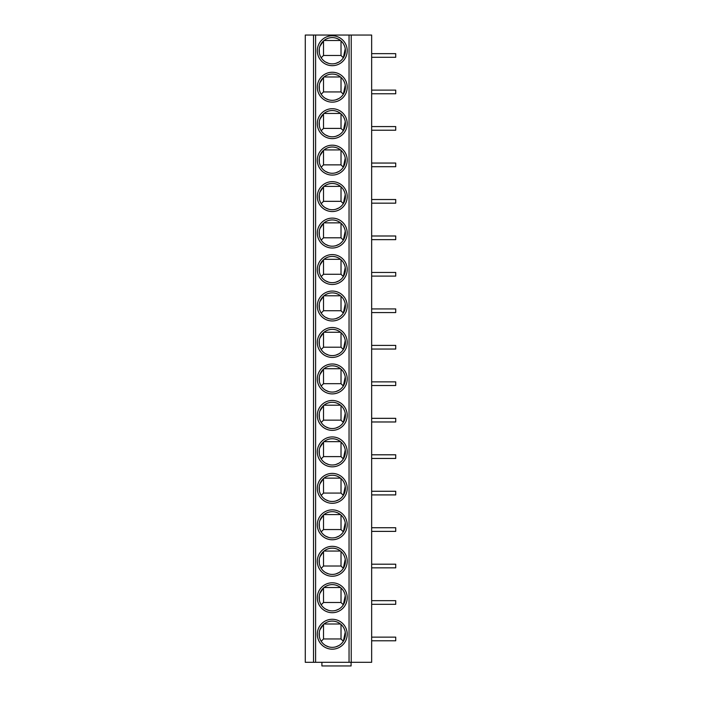 <?xml version="1.0" encoding="UTF-8"?>
<svg xmlns="http://www.w3.org/2000/svg" width="701" height="701" viewBox="0 0 701 701"><rect width="100%" height="100%" fill="white"/><g stroke="black" fill="none" stroke-linecap="round" stroke-linejoin="round"><path stroke-width="1.05" d="M313.522 35.05L351.227 35.05L351.227 662.305L305.277 662.305L305.277 35.05L313.522 35.05L313.522 662.305M351.227 662.305L371.653 662.305L371.653 35.05L351.227 35.05M332.265 619.272A14.949 14.949 0 0 1 347.214 634.221A14.949 14.949 0 0 1 332.265 649.179A14.949 14.949 0 0 1 317.316 634.221A14.949 14.949 0 0 1 332.265 619.272M332.265 582.803A14.949 14.949 0 0 1 347.214 597.751A14.949 14.949 0 0 1 332.265 612.709A14.949 14.949 0 0 1 317.316 597.751A14.949 14.949 0 0 1 332.265 582.803M332.265 546.333A14.949 14.949 0 0 1 347.214 561.282A14.949 14.949 0 0 1 332.265 576.24A14.949 14.949 0 0 1 317.316 561.282A14.949 14.949 0 0 1 332.265 546.333M332.265 509.864A14.949 14.949 0 0 1 347.214 524.821A14.949 14.949 0 0 1 332.265 539.77A14.949 14.949 0 0 1 317.316 524.821A14.949 14.949 0 0 1 332.265 509.864M332.265 473.394A14.949 14.949 0 0 1 347.214 488.352A14.949 14.949 0 0 1 332.265 503.3A14.949 14.949 0 0 1 317.316 488.352A14.949 14.949 0 0 1 332.265 473.394M332.265 436.933A14.949 14.949 0 0 1 347.214 451.882A14.949 14.949 0 0 1 332.265 466.831A14.949 14.949 0 0 1 317.316 451.882A14.949 14.949 0 0 1 332.265 436.933M332.265 400.464A14.949 14.949 0 0 1 347.214 415.413A14.949 14.949 0 0 1 332.265 430.361A14.949 14.949 0 0 1 317.316 415.413A14.949 14.949 0 0 1 332.265 400.464M332.265 363.994A14.949 14.949 0 0 1 347.214 378.943A14.949 14.949 0 0 1 332.265 393.901A14.949 14.949 0 0 1 317.316 378.943A14.949 14.949 0 0 1 332.265 363.994M332.265 327.525A14.949 14.949 0 0 1 347.214 342.474A14.949 14.949 0 0 1 332.265 357.431A14.949 14.949 0 0 1 317.316 342.474A14.949 14.949 0 0 1 332.265 327.525M332.265 291.055A14.949 14.949 0 0 1 347.214 306.013A14.949 14.949 0 0 1 332.265 320.962A14.949 14.949 0 0 1 317.316 306.013A14.949 14.949 0 0 1 332.265 291.055M332.265 254.586A14.949 14.949 0 0 1 347.214 269.543A14.949 14.949 0 0 1 332.265 284.492A14.949 14.949 0 0 1 317.316 269.543A14.949 14.949 0 0 1 332.265 254.586M332.265 218.116A14.949 14.949 0 0 1 347.214 233.074A14.949 14.949 0 0 1 332.265 248.023A14.949 14.949 0 0 1 317.316 233.074A14.949 14.949 0 0 1 332.265 218.116M332.265 181.655A14.949 14.949 0 0 1 347.214 196.604A14.949 14.949 0 0 1 332.265 211.553A14.949 14.949 0 0 1 317.316 196.604A14.949 14.949 0 0 1 332.265 181.655M332.265 145.186A14.949 14.949 0 0 1 347.214 160.135A14.949 14.949 0 0 1 332.265 175.092A14.949 14.949 0 0 1 317.316 160.135A14.949 14.949 0 0 1 332.265 145.186M332.265 108.716A14.949 14.949 0 0 1 347.214 123.665A14.949 14.949 0 0 1 332.265 138.623A14.949 14.949 0 0 1 317.316 123.665A14.949 14.949 0 0 1 332.265 108.716M332.265 72.247A14.949 14.949 0 0 1 347.214 87.196A14.949 14.949 0 0 1 332.265 102.153A14.949 14.949 0 0 1 317.316 87.196A14.949 14.949 0 0 1 332.265 72.247M332.265 35.777A14.949 14.949 0 0 1 347.214 50.735A14.949 14.949 0 0 1 332.265 65.684A14.949 14.949 0 0 1 317.316 50.735A14.949 14.949 0 0 1 332.265 35.777M351.087 662.305L351.087 665.95L321.908 665.95L321.908 662.305M371.653 637.139L395.723 637.139L395.723 640.784L371.653 640.784M371.653 600.669L395.723 600.669L395.723 604.315L371.653 604.315M371.653 564.2L395.723 564.2L395.723 567.854L371.653 567.854M371.653 527.739L395.723 527.739L395.723 531.384L371.653 531.384M371.653 491.27L395.723 491.27L395.723 494.915L371.653 494.915M371.653 454.8L395.723 454.8L395.723 458.445L371.653 458.445M371.653 418.331L395.723 418.331L395.723 421.976L371.653 421.976M371.653 381.861L395.723 381.861L395.723 385.506L371.653 385.506M371.653 345.391L395.723 345.391L395.723 349.045L371.653 349.045M371.653 308.922L395.723 308.922L395.723 312.576L371.653 312.576M371.653 272.461L395.723 272.461L395.723 276.106L371.653 276.106M371.653 235.992L395.723 235.992L395.723 239.637L371.653 239.637M371.653 199.522L395.723 199.522L395.723 203.167L371.653 203.167M371.653 163.053L395.723 163.053L395.723 166.698L371.653 166.698M371.653 126.583L395.723 126.583L395.723 130.228L371.653 130.228M371.653 90.114L395.723 90.114L395.723 93.768L371.653 93.768M371.653 53.653L395.723 53.653L395.723 57.298L371.653 57.298M332.265 621.095A13.126 13.126 0 0 1 345.391 634.221A13.126 13.126 0 0 1 332.265 647.347A13.126 13.126 0 0 1 319.139 634.221A13.126 13.126 0 0 1 332.265 621.095M328.585 646.821L325.606 645.542M326.429 622.462L327.735 621.901M319.349 636.596L319.288 632.258M319.893 629.822L323.511 624.433L323.511 638.953L321.189 641.275M338.925 645.542L335.945 646.821M341.019 624.433L341.019 638.953L323.511 638.953M341.019 638.953L343.341 641.275L345.243 632.258M343.928 628.192L344.638 629.822M336.804 621.901L338.101 622.462M324.02 624.004L340.511 624.004M332.265 584.625A13.126 13.126 0 0 1 345.391 597.751A13.126 13.126 0 0 1 332.265 610.886A13.126 13.126 0 0 1 319.139 597.751A13.126 13.126 0 0 1 332.265 584.625M328.585 610.361L325.606 609.073M326.429 585.992L327.735 585.431M319.349 600.126L319.288 595.789M319.893 593.361L323.511 587.973L323.511 602.483L321.189 604.805M338.925 609.073L335.945 610.361M341.019 587.973L341.019 602.483L323.511 602.483M341.019 602.483L343.341 604.805L345.243 595.789M343.928 591.723L344.638 593.361M336.804 585.431L338.101 585.992M324.02 587.534L340.511 587.534M332.265 548.156A13.126 13.126 0 0 1 345.391 561.282A13.126 13.126 0 0 1 332.265 574.417A13.126 13.126 0 0 1 319.139 561.282A13.126 13.126 0 0 1 332.265 548.156M328.585 573.891L325.606 572.603M326.429 549.523L327.735 548.962M319.349 563.657L319.288 559.319M319.893 556.892L323.511 551.503L323.511 566.014L321.189 568.336M338.925 572.603L335.945 573.891M341.019 551.503L341.019 566.014L323.511 566.014M341.019 566.014L343.341 568.336L345.243 559.319M343.928 555.253L344.638 556.892M336.804 548.962L338.101 549.523M324.02 551.065L340.511 551.065M332.265 511.686A13.126 13.126 0 0 1 345.391 524.821A13.126 13.126 0 0 1 332.265 537.947A13.126 13.126 0 0 1 319.139 524.821A13.126 13.126 0 0 1 332.265 511.686M328.585 537.422L325.606 536.134M326.429 513.053L327.735 512.501M319.349 527.187L319.288 522.85M319.893 520.422L323.511 515.033L323.511 529.544L321.189 531.866M338.925 536.134L335.945 537.422M341.019 515.033L341.019 529.544L323.511 529.544M341.019 529.544L343.341 531.866L345.243 522.85M343.928 518.784L344.638 520.422M336.804 512.501L338.101 513.053M324.02 514.595L340.511 514.595M332.265 475.225A13.126 13.126 0 0 1 345.391 488.352A13.126 13.126 0 0 1 332.265 501.478A13.126 13.126 0 0 1 319.139 488.352A13.126 13.126 0 0 1 332.265 475.225M328.585 500.952L325.606 499.664M326.429 476.592L327.735 476.032M319.349 490.718L319.288 486.389M319.893 483.953L323.511 478.564L323.511 493.075L321.189 495.397M338.925 499.664L335.945 500.952M341.019 478.564L341.019 493.075L323.511 493.075M341.019 493.075L343.341 495.397L345.243 486.389M343.928 482.323L344.638 483.953M336.804 476.032L338.101 476.592M324.02 478.135L340.511 478.135M332.265 438.756A13.126 13.126 0 0 1 345.391 451.882A13.126 13.126 0 0 1 332.265 465.008A13.126 13.126 0 0 1 319.139 451.882A13.126 13.126 0 0 1 332.265 438.756M328.585 464.483L325.606 463.195M326.429 440.123L327.735 439.562M319.349 454.248L319.288 449.919M319.893 447.483L323.511 442.094L323.511 456.614L321.189 458.936M338.925 463.195L335.945 464.483M341.019 442.094L341.019 456.614L323.511 456.614M341.019 456.614L343.341 458.936L345.243 449.919M343.928 445.854L344.638 447.483M336.804 439.562L338.101 440.123M324.02 441.665L340.511 441.665M332.265 402.286A13.126 13.126 0 0 1 345.391 415.413A13.126 13.126 0 0 1 332.265 428.539A13.126 13.126 0 0 1 319.139 415.413A13.126 13.126 0 0 1 332.265 402.286M328.585 428.013L325.606 426.725M326.429 403.653L327.735 403.093M319.349 417.787L319.288 413.45M319.893 411.014L323.511 405.625L323.511 420.144L321.189 422.466M338.925 426.725L335.945 428.013M341.019 405.625L341.019 420.144L323.511 420.144M341.019 420.144L343.341 422.466L345.243 413.45M343.928 409.384L344.638 411.014M336.804 403.093L338.101 403.653M324.02 405.196L340.511 405.196M332.265 365.817A13.126 13.126 0 0 1 345.391 378.943A13.126 13.126 0 0 1 332.265 392.078A13.126 13.126 0 0 1 319.139 378.943A13.126 13.126 0 0 1 332.265 365.817M328.585 391.552L325.606 390.264M326.429 367.184L327.735 366.623M319.349 381.318L319.288 376.98M319.893 374.553L323.511 369.164L323.511 383.675L321.189 385.997M338.925 390.264L335.945 391.552M341.019 369.164L341.019 383.675L323.511 383.675M341.019 383.675L343.341 385.997L345.243 376.98M343.928 372.914L344.638 374.553M336.804 366.623L338.101 367.184M324.02 368.726L340.511 368.726M332.265 329.347A13.126 13.126 0 0 1 345.391 342.474A13.126 13.126 0 0 1 332.265 355.609A13.126 13.126 0 0 1 319.139 342.474A13.126 13.126 0 0 1 332.265 329.347M328.585 355.083L325.606 353.795M326.429 330.714L327.735 330.153M319.349 344.848L319.288 340.511M319.893 338.084L323.511 332.695L323.511 347.205L321.189 349.527M338.925 353.795L335.945 355.083M341.019 332.695L341.019 347.205L323.511 347.205M341.019 347.205L343.341 349.527L345.243 340.511M343.928 336.445L344.638 338.084M336.804 330.153L338.101 330.714M324.02 332.256L340.511 332.256M332.265 292.878A13.126 13.126 0 0 1 345.391 306.013A13.126 13.126 0 0 1 332.265 319.139A13.126 13.126 0 0 1 319.139 306.013A13.126 13.126 0 0 1 332.265 292.878M328.585 318.613L325.606 317.325M326.429 294.245L327.735 293.693M319.349 308.379L319.288 304.041M319.893 301.614L323.511 296.225L323.511 310.736L321.189 313.058M338.925 317.325L335.945 318.613M341.019 296.225L341.019 310.736L323.511 310.736M341.019 310.736L343.341 313.058L345.243 304.041M343.928 299.975L344.638 301.614M336.804 293.693L338.101 294.245M324.02 295.787L340.511 295.787M332.265 256.408A13.126 13.126 0 0 1 345.391 269.543A13.126 13.126 0 0 1 332.265 282.669A13.126 13.126 0 0 1 319.139 269.543A13.126 13.126 0 0 1 332.265 256.408M328.585 282.144L325.606 280.856M326.429 257.775L327.735 257.223M319.349 271.909L319.288 267.572M319.893 265.144L323.511 259.756L323.511 274.266L321.189 276.588M338.925 280.856L335.945 282.144M341.019 259.756L341.019 274.266L323.511 274.266M341.019 274.266L343.341 276.588L345.243 267.572M343.928 263.515L344.638 265.144M336.804 257.223L338.101 257.775M324.02 259.317L340.511 259.317M332.265 219.948A13.126 13.126 0 0 1 345.391 233.074A13.126 13.126 0 0 1 332.265 246.2A13.126 13.126 0 0 1 319.139 233.074A13.126 13.126 0 0 1 332.265 219.948M328.585 245.674L325.606 244.386M326.429 221.314L327.735 220.754M319.349 235.44L319.288 231.111M319.893 228.675L323.511 223.286L323.511 237.805L321.189 240.128M338.925 244.386L335.945 245.674M341.019 223.286L341.019 237.805L323.511 237.805M341.019 237.805L343.341 240.128L345.243 231.111M343.928 227.045L344.638 228.675M336.804 220.754L338.101 221.314M324.02 222.857L340.511 222.857M332.265 183.478A13.126 13.126 0 0 1 345.391 196.604A13.126 13.126 0 0 1 332.265 209.73A13.126 13.126 0 0 1 319.139 196.604A13.126 13.126 0 0 1 332.265 183.478M328.585 209.205L325.606 207.917M326.429 184.845L327.735 184.284M319.349 198.979L319.288 194.641M319.893 192.205L323.511 186.816L323.511 201.336L321.189 203.658M338.925 207.917L335.945 209.205M341.019 186.816L341.019 201.336L323.511 201.336M341.019 201.336L343.341 203.658L345.243 194.641M343.928 190.576L344.638 192.205M336.804 184.284L338.101 184.845M324.02 186.387L340.511 186.387M332.265 147.008A13.126 13.126 0 0 1 345.391 160.135A13.126 13.126 0 0 1 332.265 173.261A13.126 13.126 0 0 1 319.139 160.135A13.126 13.126 0 0 1 332.265 147.008M328.585 172.735L325.606 171.447M326.429 148.375L327.735 147.815M319.349 162.509L319.288 158.172M319.893 155.736L323.511 150.347L323.511 164.866L321.189 167.189M338.925 171.447L335.945 172.735M341.019 150.347L341.019 164.866L323.511 164.866M341.019 164.866L343.341 167.189L345.243 158.172M343.928 154.106L344.638 155.736M336.804 147.815L338.101 148.375M324.02 149.918L340.511 149.918M332.265 110.539A13.126 13.126 0 0 1 345.391 123.665A13.126 13.126 0 0 1 332.265 136.8A13.126 13.126 0 0 1 319.139 123.665A13.126 13.126 0 0 1 332.265 110.539M328.585 136.274L325.606 134.986M326.429 111.906L327.735 111.345M319.349 126.04L319.288 121.702M319.893 119.275L323.511 113.886L323.511 128.397L321.189 130.719M338.925 134.986L335.945 136.274M341.019 113.886L341.019 128.397L323.511 128.397M341.019 128.397L343.341 130.719L345.243 121.702M343.928 117.637L344.638 119.275M336.804 111.345L338.101 111.906M324.02 113.448L340.511 113.448M332.265 74.069A13.126 13.126 0 0 1 345.391 87.196A13.126 13.126 0 0 1 332.265 100.331A13.126 13.126 0 0 1 319.139 87.196A13.126 13.126 0 0 1 332.265 74.069M328.585 99.805L325.606 98.517M326.429 75.436L327.735 74.876M319.349 89.57L319.288 85.233M319.893 82.806L323.511 77.417L323.511 91.927L321.189 94.249M338.925 98.517L335.945 99.805M341.019 77.417L341.019 91.927L323.511 91.927M341.019 91.927L343.341 94.249L345.243 85.233M343.928 81.167L344.638 82.806M336.804 74.876L338.101 75.436M324.02 76.979L340.511 76.979M332.265 37.6A13.126 13.126 0 0 1 345.391 50.735A13.126 13.126 0 0 1 332.265 63.861A13.126 13.126 0 0 1 319.139 50.735A13.126 13.126 0 0 1 332.265 37.6M328.585 63.335L325.606 62.047M326.429 38.967L327.735 38.415M319.349 53.101L319.288 48.763M319.893 46.336L323.511 40.947L323.511 55.458L321.189 57.78M338.925 62.047L335.945 63.335M341.019 40.947L341.019 55.458L323.511 55.458M341.019 55.458L343.341 57.78L345.243 48.763M343.928 44.698L344.638 46.336M336.804 38.415L338.101 38.967M324.02 40.509L340.511 40.509M315.599 662.305L315.599 35.05M349.045 35.05L349.045 662.305"/></g></svg>
